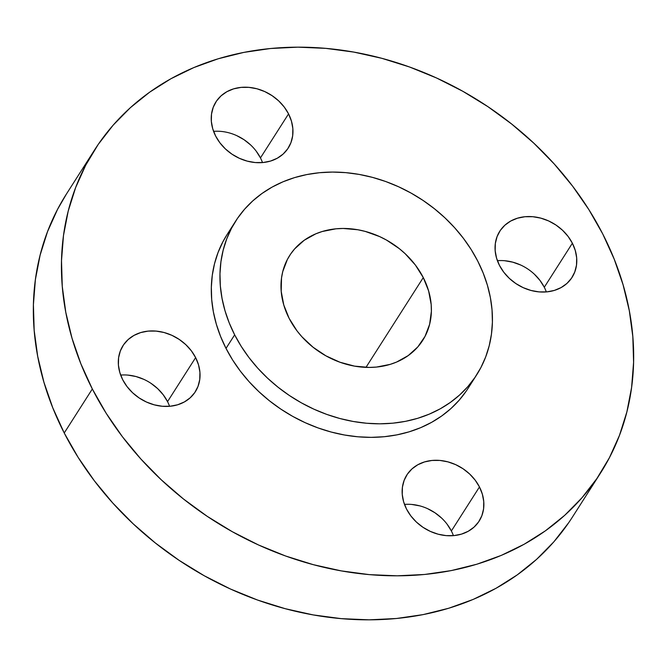 <?xml version="1.0" encoding="UTF-8"?>
<svg xmlns="http://www.w3.org/2000/svg" width="667" height="667" viewBox="0 0 667 667"><rect width="100%" height="100%" fill="white"/><g stroke="black" fill="none" stroke-linecap="round" stroke-linejoin="round"><path stroke-width="1" d="M262.506 162.581A42.88 35.468 32.5 0 0 260.455 157.912L288.553 113.89A42.88 35.468 -147.5 0 1 288.236 148.024A42.88 35.468 -147.5 0 1 251.751 162.106A42.88 35.468 -147.5 0 1 215.633 136.026L219.935 142.855L225.479 148.999L232.041 154.219L239.378 158.312L247.199 161.122L255.211 162.548L263.098 162.523L270.569 161.055L277.33 158.204L283.116 154.077L287.71 148.824L290.937 142.655L292.671 135.81L292.846 128.548L291.454 121.144L288.553 113.89L284.25 107.053L278.706 100.917L272.144 95.698L264.807 91.604L256.987 88.786L248.974 87.369L241.087 87.385L233.617 88.853L226.863 91.704L221.069 95.84L216.475 101.084L213.248 107.254L211.514 114.099L211.339 121.369L212.731 128.764L215.633 136.026A42.88 35.468 -147.5 0 1 215.95 101.884A42.88 35.468 -147.5 0 1 252.434 87.802A42.88 35.468 -147.5 0 1 288.553 113.89L260.455 157.912A42.88 35.468 32.5 0 0 213.582 131.357M546.331 291.921A42.88 35.468 32.5 0 0 544.289 287.252L572.378 243.23A42.88 35.468 -147.5 0 1 572.069 277.372A42.88 35.468 -147.5 0 1 535.584 291.454A42.88 35.468 -147.5 0 1 499.458 265.374L503.768 272.203L509.305 278.347L515.874 283.567L523.203 287.66L531.024 290.47L539.036 291.896L546.932 291.871L554.394 290.403L561.155 287.552L566.942 283.425L571.536 278.172L574.762 272.003L576.496 265.158L576.68 257.896L575.288 250.492L572.378 243.23L568.076 236.401L562.539 230.257L555.97 225.037L548.641 220.944L540.812 218.134L532.808 216.708L524.912 216.733L517.45 218.201L510.689 221.052L504.902 225.179L500.308 230.432L497.073 236.602L495.339 243.447L495.164 250.709L496.556 258.112L499.458 265.374A42.88 35.468 -147.5 0 1 499.775 231.232A42.88 35.468 -147.5 0 1 536.26 217.15A42.88 35.468 -147.5 0 1 572.378 243.23L544.289 287.252A42.88 35.468 32.5 0 0 497.415 260.697M453.418 535.643A42.88 35.468 32.5 0 0 451.367 530.974L479.465 486.952A42.88 35.468 -147.5 0 1 479.148 521.094A42.88 35.468 -147.5 0 1 442.663 535.176A42.88 35.468 -147.5 0 1 406.545 509.088L410.847 515.924L416.391 522.069L422.953 527.289L430.282 531.382L438.111 534.192L446.115 535.618L454.01 535.593L461.481 534.125L468.234 531.274L474.02 527.138L478.623 521.894L481.849 515.724L483.583 508.879L483.758 501.617L482.366 494.214L479.465 486.952L475.154 480.123L469.618 473.979L463.056 468.759L455.719 464.666L447.899 461.856L439.887 460.43L431.991 460.455L424.529 461.923L417.767 464.774L411.981 468.901L407.387 474.154L404.16 480.323L402.426 487.168L402.251 494.43L403.635 501.834L406.545 509.088A42.88 35.468 -147.5 0 1 406.853 474.954A42.88 35.468 -147.5 0 1 443.338 460.872A42.88 35.468 -147.5 0 1 479.465 486.952L451.367 530.974A42.88 35.468 32.5 0 0 404.494 504.419M169.585 406.303A42.88 35.468 32.5 0 0 167.542 401.626L195.631 357.612A42.88 35.468 -147.5 0 1 195.323 391.746A42.88 35.468 -147.5 0 1 158.829 405.828A42.88 35.468 -147.5 0 1 122.711 379.748L127.022 386.577L132.558 392.721L139.12 397.941L146.457 402.034L154.277 404.844L162.289 406.27L170.177 406.245L177.647 404.777L184.409 401.926L190.195 397.799L194.789 392.546L198.016 386.376L199.75 379.531L199.925 372.269L198.533 364.866L195.631 357.612L191.329 350.775L185.785 344.639L179.223 339.42L171.894 335.326L164.065 332.508L156.053 331.09L148.166 331.107L140.695 332.575L133.942 335.426L128.156 339.561L123.553 344.806L120.327 350.975L118.593 357.82L118.418 365.091L119.81 372.486L122.711 379.748A42.88 35.468 -147.5 0 1 123.028 345.606A42.88 35.468 -147.5 0 1 159.513 331.524A42.88 35.468 -147.5 0 1 195.631 357.612L167.542 401.626A42.88 35.468 32.5 0 0 120.669 375.079M92.329 388.969A300.167 248.257 -147.5 0 1 94.522 150.008A300.167 248.257 -147.5 0 1 349.933 51.417A300.167 248.257 -147.5 0 1 602.768 234.009L614.207 259.155L623.086 284.801L629.314 310.705L632.825 336.618L633.592 362.289L631.599 387.469L626.872 411.923L619.46 435.401L609.421 457.695L596.865 478.572L581.907 497.849L564.699 515.324L545.389 530.84L524.179 544.239L501.267 555.403L476.872 564.215L451.234 570.593L424.596 574.47L397.215 575.821L369.36 574.629L341.296 570.894L313.29 564.666L285.609 556.003L258.529 544.981L232.308 531.707L207.195 516.316L183.433 498.958L161.247 479.781L140.862 458.996L122.461 436.785L106.236 413.365L92.329 388.969L80.882 363.823L72.003 338.177L65.783 312.273L62.264 286.36L61.506 260.689L63.49 235.509L68.217 211.055L75.638 187.577L85.668 165.283L98.224 144.405L113.182 125.129L130.399 107.654L149.708 92.138L170.919 78.739L193.83 67.575L218.226 58.763L243.864 52.393L270.494 48.508L297.874 47.157L325.738 48.358L353.802 52.084L381.807 58.312L409.488 66.975L436.568 77.997L462.79 91.271L487.902 106.662L511.664 124.029L533.85 143.197L554.235 163.982L572.628 186.193L588.861 209.613L602.768 234.009A300.167 248.257 -147.5 0 1 600.575 472.97A300.167 248.257 -147.5 0 1 345.164 571.561A300.167 248.257 -147.5 0 1 92.329 388.969L64.232 432.991L92.329 388.969M94.522 150.008L66.425 194.03A300.167 248.257 32.5 0 0 64.232 432.991A300.167 248.257 32.5 0 0 317.067 615.583A300.167 248.257 32.5 0 0 572.478 516.992L600.575 472.97M234.659 334.842A142.938 118.217 -147.5 0 1 235.701 221.044A142.938 118.217 -147.5 0 1 357.329 174.104A142.938 118.217 -147.5 0 1 477.722 261.047L483.175 273.02L487.402 285.234L490.37 297.574L492.038 309.913L492.404 322.136L491.454 334.125L489.203 345.773L485.676 356.953L480.899 367.567L474.912 377.505L467.792 386.685L459.596 395.006L450.4 402.393L440.303 408.779L429.39 414.09L417.775 418.292L405.569 421.327L392.88 423.178L379.848 423.82L366.583 423.245L353.21 421.469L339.878 418.509L326.697 414.382L313.798 409.129L301.317 402.81L289.353 395.481L278.039 387.21L267.475 378.089L257.77 368.184L249.008 357.612L241.279 346.456L234.659 334.842L229.206 322.87L224.979 310.655L222.019 298.316L220.343 285.976L219.977 273.753L220.927 261.764L223.178 250.117L226.713 238.936L231.491 228.322L237.469 218.384L244.589 209.205L252.785 200.884L261.981 193.488L272.086 187.11L282.991 181.799L294.606 177.597L306.82 174.562L319.501 172.711L332.541 172.069L345.806 172.645L359.171 174.42L372.503 177.38L385.684 181.507L398.583 186.76L411.072 193.08L423.028 200.408L434.342 208.679L444.906 217.801L454.611 227.705L463.373 238.277L471.102 249.433L477.722 261.047A142.938 118.217 -147.5 0 1 476.68 374.846A142.938 118.217 -147.5 0 1 355.052 421.786A142.938 118.217 -147.5 0 1 234.659 334.842L226.013 348.382L234.659 334.842M235.701 221.044L227.055 234.592A142.938 118.217 32.5 0 0 226.013 348.382A142.938 118.217 32.5 0 0 346.415 435.334A142.938 118.217 32.5 0 0 468.034 388.386L476.68 374.846M423.278 277.58A78.898 65.258 -147.5 0 1 422.703 340.395A78.898 65.258 -147.5 0 1 355.561 366.308A78.898 65.258 -147.5 0 1 289.103 318.309A78.898 65.258 -147.5 0 1 289.678 255.494A78.898 65.258 -147.5 0 1 356.82 229.581A78.898 65.258 -147.5 0 1 423.278 277.58L365.975 367.367L423.278 277.58L415.358 265.007L405.161 253.71L399.333 248.666L386.485 240.062L379.59 236.568L365.199 231.399L357.837 229.756L343.138 228.464L335.943 228.814L322.194 231.516L315.783 233.834L304.185 240.287L294.589 248.958L290.654 254.027L287.352 259.513L282.766 271.544L281.524 277.972L281.207 291.337L283.767 304.961L289.103 318.309L297.023 330.882L301.859 336.718L313.056 347.224L325.896 355.828L339.912 362.214L354.552 366.133L369.251 367.425L376.446 367.075L390.187 364.374L396.598 362.056L408.196 355.603L417.792 346.932L425.029 336.376L429.615 324.345L431.382 311.297L431.182 304.552L428.623 290.929L423.278 277.58M227.122 234.501L222.845 241.871L218.067 252.485L214.532 263.665L212.281 275.304L211.339 287.302L211.697 299.525L213.373 311.864L216.333 324.195L220.569 336.41L226.013 348.382L232.641 360.005L240.362 371.152L249.125 381.732L258.838 391.629L269.393 400.759L280.715 409.029L292.671 416.358L305.161 422.678L318.051 427.922L331.232 432.049L344.572 435.017L357.937 436.793L371.202 437.36L384.234 436.718L396.923 434.867L409.129 431.832L420.744 427.639L431.657 422.319L441.754 415.941L450.95 408.554L459.146 400.233L466.275 391.054M66.55 193.83L57.579 209.305L47.54 231.599L40.128 255.077L35.401 279.531L33.408 304.711L34.175 330.382L37.686 356.295L43.914 382.199L52.793 407.845L64.232 432.991L78.139 457.387L94.372 480.807L112.765 503.018L133.15 523.803L155.336 542.971L179.098 560.338L204.21 575.729L230.432 589.003L257.512 600.025L285.193 608.688L313.198 614.916L341.262 618.643L369.126 619.843L396.506 618.492L423.136 614.607L448.774 608.237L473.17 599.425L496.081 588.261L517.292 574.862L536.601 559.346L553.818 541.871L568.776 522.594M236.718 135.618L244.047 139.711L250.609 144.931M256.153 151.075L260.455 157.912M504.711 260.73L512.723 262.156L520.543 264.966M534.442 274.279L539.978 280.423L544.289 287.252M411.789 504.452L419.801 505.878M427.622 508.688L434.959 512.781L441.521 518.001M447.065 524.145L451.367 530.974M127.964 375.104L135.976 376.53L143.797 379.34M151.126 383.433L157.695 388.653L163.232 394.797L167.542 401.626"/></g></svg>
